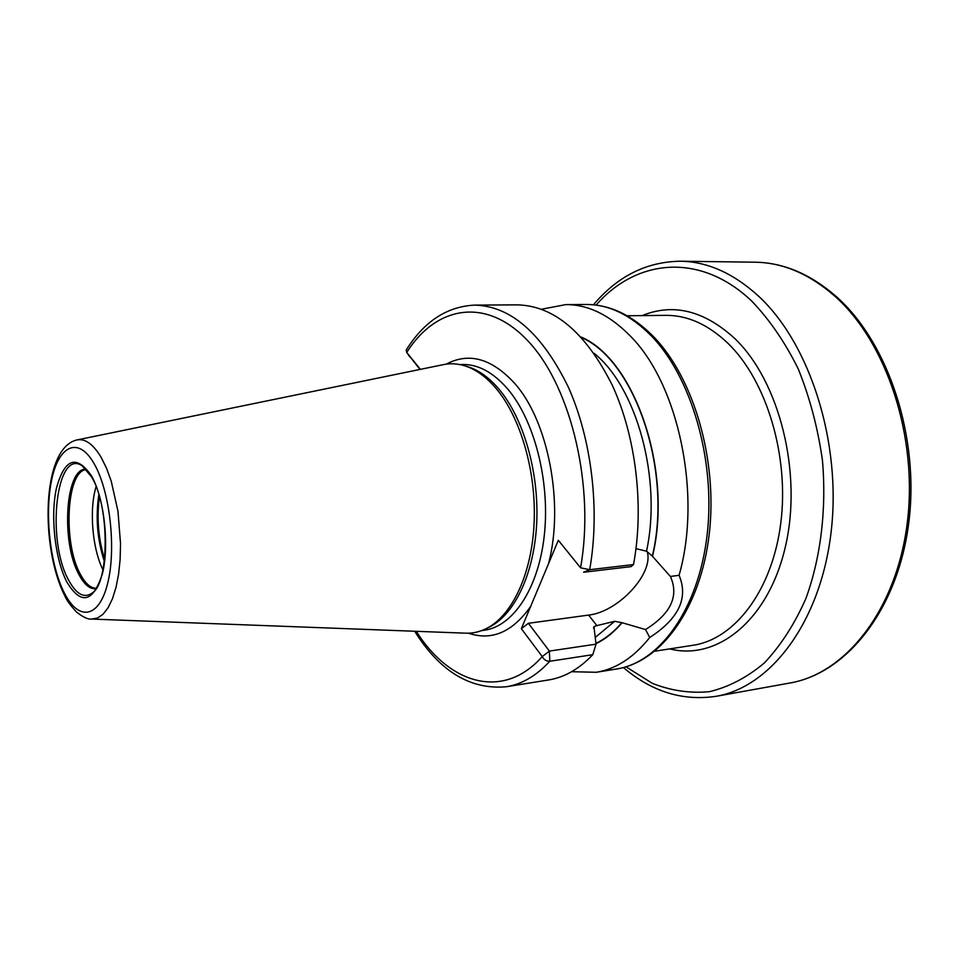 <?xml version="1.0" encoding="UTF-8"?>
<svg xmlns="http://www.w3.org/2000/svg" width="959" height="959" viewBox="0 0 959 959"><rect width="100%" height="100%" fill="white"/><g stroke="black" fill="none" stroke-linecap="round" stroke-linejoin="round"><path stroke-width="1.44" d="M487.759 627.869L489.713 626.922C515.091 614.012 534.571 572.511 536.752 521.96C538.934 471.432 523.266 417.692 498.836 388.982C489.174 377.69 478.961 370.318 468.208 366.841L465.103 365.918C475.928 369.419 486.201 376.863 495.935 388.251C520.545 417.213 536.333 471.456 534.139 522.451C531.957 573.482 512.346 615.342 486.8 628.337C479.752 631.933 472.535 633.539 465.127 633.156L92.16 619.082M465.103 365.918C457.563 363.545 450.179 363.137 442.938 364.72L77.331 439.869M468.208 366.841L466.122 366.218M593.465 627.953L595.359 625.987L593.933 626.611L596.042 644.148L592.782 654.685L549.795 661.266C546.546 661.41 544.029 659.852 542.243 656.579L521.348 628.684L558.33 540.277L580.555 567.8L589.677 569.706C600.226 510.524 591.751 439.066 568.184 386.813C541.931 333.348 510.811 306.113 474.813 305.106C446.966 306.448 424.106 321.409 406.232 350.011L406.724 352.456L420.378 369.359M558.33 540.277L580.555 567.8C594.952 488.179 571.792 389.114 529.776 342.938C487.819 296.259 436.585 305.022 406.724 352.456L419.958 369.443M406.652 352.361L410.032 357.144M633.515 564.563L631.034 566.637L583.587 572.235L589.677 569.706L633.515 564.563C644.388 506.424 635.973 436.321 612.202 385.062C585.721 332.593 554.17 305.861 517.56 304.866L474.813 305.106M592.782 654.685C579.176 668.986 564.431 677.402 548.572 679.955L506.364 686.74C521.96 684.235 536.429 675.747 549.795 661.266L549.387 651.089L528.397 623.29L588.574 615.091C618.147 612.082 654.11 573.434 647.181 551.569M541.631 309.218L565.858 304.602C588.071 304.53 609.433 314.888 629.967 335.698C678.469 383.564 702.18 495.048 679.08 575.304L670.401 576.467L652.492 556.328C673.194 471.097 634.822 359.433 581.058 337.029M581.586 337.604C634.966 360.452 672.834 471.42 652.312 556.124L646.51 551.197L636.009 548.668M595.359 625.987L614.623 621.312L621.852 622.643L645.515 629.548L649.734 637.483C633.839 657.478 616.026 669.082 596.258 672.283L571.6 671.708M595.995 643.681C605.357 639.162 614.024 632.209 622.019 622.847M670.401 576.467C679.164 596.054 670.868 613.748 645.515 629.548M596.042 644.148L549.387 651.089L542.243 656.579C503.379 700.454 449.747 684.462 416.266 631.322M521.348 628.684L528.397 623.29M679.08 575.304C688.574 597.925 678.792 618.651 649.734 637.483M96.08 486.669C89.043 509.337 92.292 548.632 102.949 569.838M94.09 463.629C78.458 436.069 58.871 445.228 51.726 479.608C44.366 513.616 50.072 565.187 64.385 593.034C78.554 621.336 99.053 618.543 107.648 583.384C116.471 548.644 109.853 490.672 94.09 463.629M91.345 475.616C104.195 497.937 109.578 545.156 102.421 573.698C92.987 602.576 81.143 605.381 66.89 582.101C55.011 559.229 50.252 516.35 56.413 488.299C64.661 458.51 76.3 454.278 91.345 475.616M64.744 595.671C66.567 600.142 70.51 605.597 76.564 612.058C83.133 617.236 88.168 619.574 91.668 619.058L97.506 618.028L103.045 614.239L108.079 607.778L112.443 598.776L115.991 587.483L118.58 574.261L120.115 559.505L120.534 543.729L117.969 511.231L111.232 481.19L106.581 468.376L101.282 457.587C93.311 444.161 85.159 438.287 76.852 439.965C41.189 448.261 40.614 548.08 64.529 595.239M459.721 364.54L462.118 364.468C477.882 364.12 492.986 372.176 507.407 388.647C534.223 419.814 550.07 480.843 544.4 534.451C538.802 588.143 513.125 626.575 484.091 630.267L481.718 630.59M548.512 563.748C564.371 504.05 548.248 420.641 514.539 383.24C491.727 358.438 468.963 352.073 446.247 364.144M530.675 606.4C512.514 632.137 491.787 641.068 468.495 633.192M650.765 335.302C630.135 314.684 608.641 304.411 586.285 304.483C609.744 304.518 631.957 315.031 652.947 336.046C693.825 377.534 717.895 460.296 709.228 534.127C700.645 607.934 661.602 662.022 616.421 669.034C659.648 662.561 698.667 609.049 707.167 534.487C715.798 460.032 691.307 376.407 650.765 335.302M646.51 551.197C662.142 479.416 636.776 387.256 594.089 353.308M595.287 637.423L614.623 621.312M621.852 622.643C613.904 631.957 605.273 638.862 595.959 643.369M588.574 615.091L597.013 625.759M627.114 315.763L665.834 315.355C687.591 315.199 708.377 324.598 728.205 343.562C766.697 380.939 789.401 456.256 780.758 523.35C772.223 590.54 734.726 639.162 693.117 645.251L654.853 651.209M642.17 315.607C673.242 302.888 704.122 310.536 734.798 338.539C779.523 381.286 802.635 473.243 785.385 546.726C768.435 620.461 717.14 660.979 669.73 648.895M626.011 666.829L652.384 683.359C671.036 690.72 690.072 693.489 709.48 691.679C728.756 687.04 747.049 677.474 764.347 662.969C780.662 645.695 794.508 624.225 805.896 598.548C820.772 557.611 826.67 509.277 822.438 460.248C817.811 427.822 809.732 397.338 798.2 368.795C784.953 342.135 769.466 319.563 751.724 301.09C699.986 251.845 636.213 258.882 596.102 305.094M623.446 667.548C651.712 691.691 682.616 701.281 716.169 696.294C770.676 687.124 820.377 622.355 831.045 532.629C841.882 443.022 810.055 343.562 758.401 296.007C733.287 273.159 707.227 261.567 680.195 261.22C646.282 261.819 617.368 276.348 593.465 304.806M789.94 683.012C845.43 673.614 896.006 610.631 907.13 524.022C918.434 437.544 886.691 341.776 834.474 295.851C809.108 273.783 782.664 262.574 755.141 262.203C783.407 262.634 810.379 274.022 836.044 296.355C888.573 342.615 919.981 437.76 908.653 523.758C897.48 609.804 846.809 673.242 789.94 683.012L716.169 696.294M91.549 476.911C109.877 505.956 109.122 582.125 92.687 592.686C84.488 598.824 76.48 594.64 68.628 580.147C46.092 540.325 56.113 447.793 82.198 465.822L91.429 476.707M86.142 469.215C65.284 467.477 60.741 542.638 79.106 574.873C84.404 584.738 90.038 589.353 96.032 588.694M96.284 588.275C90.673 588.251 85.411 583.647 80.484 574.453C62.659 543.154 66.411 470.318 86.478 469.574M98.837 494.712C95.444 517.392 97.279 539.641 104.351 561.459M99.424 496.738C96.607 517.992 98.333 538.862 104.603 559.361M489.713 626.922L486.8 628.337M565.858 304.602L586.285 304.483M506.364 686.74C470.425 689.977 439.869 671.48 414.684 631.262M596.258 672.283L616.421 669.034M680.195 261.22L755.141 262.203"/></g></svg>
